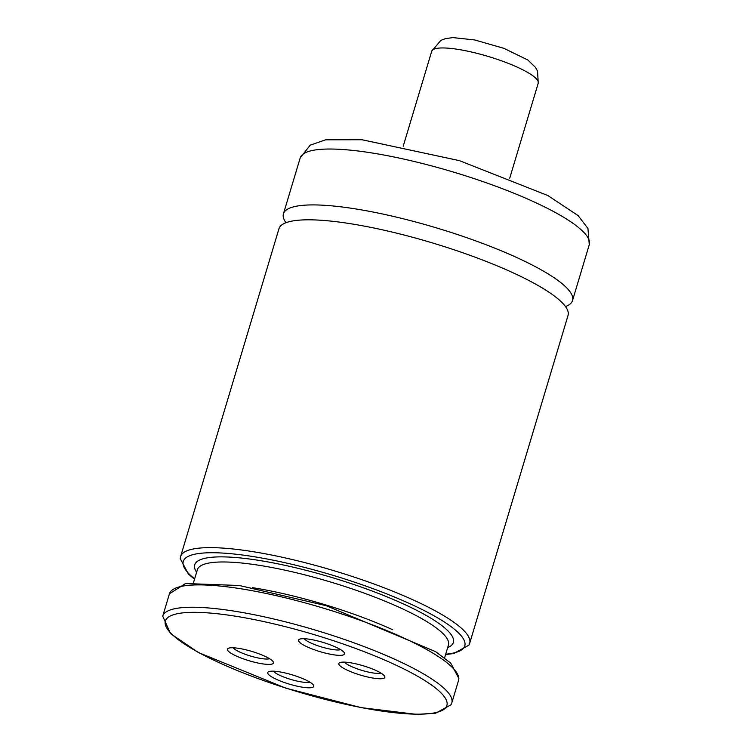 <?xml version="1.0" encoding="UTF-8"?>
<svg xmlns="http://www.w3.org/2000/svg" width="752" height="752" viewBox="0 0 752 752"><rect width="100%" height="100%" fill="white"/><g stroke="black" fill="none" stroke-linecap="round" stroke-linejoin="round"><path stroke-width="1.13" d="M334.997 654.992A24.026 4.86 -163.3 0 0 344.35 652.821A24.026 4.86 -163.3 0 0 322.946 642.377A24.026 4.86 -163.3 0 0 299.315 639.313A24.026 4.86 -163.3 0 0 308.376 647.406A24.026 4.86 -163.3 0 0 334.997 654.992M375.304 678.407A24.026 4.86 -163.3 0 0 384.657 676.236A24.026 4.86 -163.3 0 0 363.254 665.783A24.026 4.86 -163.3 0 0 339.622 662.719A24.026 4.86 -163.3 0 0 348.684 670.812A24.026 4.86 -163.3 0 0 375.304 678.407M263.896 664.044A24.026 4.86 -163.3 0 0 273.249 661.873A24.026 4.86 -163.3 0 0 251.835 651.42A24.026 4.86 -163.3 0 0 228.213 648.356A24.026 4.86 -163.3 0 0 237.265 656.449A24.026 4.86 -163.3 0 0 263.896 664.044M304.203 687.45A24.026 4.86 -163.3 0 0 313.556 685.279A24.026 4.86 -163.3 0 0 292.143 674.835A24.026 4.86 -163.3 0 0 268.52 671.771A24.026 4.86 -163.3 0 0 277.573 679.864A24.026 4.86 -163.3 0 0 304.203 687.45M469.69 643.289L568.042 315.464A150.908 30.512 -163.3 0 0 432.268 242.877A150.908 30.512 -163.3 0 0 278.954 228.74L180.602 556.565A150.908 30.512 16.7 0 1 333.916 570.702A150.908 30.512 16.7 0 1 469.69 643.289L468.919 645.16L453.606 653.563L445.588 654.531M565.504 306.581A150.908 30.512 -163.3 0 0 572.516 300.565A150.908 30.512 -163.3 0 0 436.733 227.978A150.908 30.512 -163.3 0 0 283.429 213.841A150.908 30.512 -163.3 0 0 285.967 222.724M273.343 671.179A19.853 4.014 -163.3 0 0 303.037 682.158A19.853 4.014 -163.3 0 0 309.852 682.13M233.035 647.763A19.853 4.014 -163.3 0 0 262.73 658.752A19.853 4.014 -163.3 0 0 269.545 658.714M344.444 662.127A19.853 4.014 -163.3 0 0 374.148 673.115A19.853 4.014 -163.3 0 0 380.963 673.078M304.137 638.721A19.853 4.014 -163.3 0 0 333.841 649.7A19.853 4.014 -163.3 0 0 340.656 649.672M223.87 614.525A146.941 29.704 -163.3 0 0 248.122 674.835A146.941 29.704 -163.3 0 0 446.453 700.403A146.941 29.704 -163.3 0 0 223.87 614.525M222.771 609.487A150.908 30.512 16.7 0 1 377.222 651.749A150.908 30.512 16.7 0 1 451.811 702.894L451.04 704.765L435.728 713.169L416.749 714.4L360.979 707.604L285.91 688.183L198.537 652.595L170.488 633.588L162.723 616.161A150.908 30.512 16.7 0 1 222.771 609.487M451.811 702.894L458.513 680.541A150.908 30.512 -163.3 0 0 322.74 607.954A150.908 30.512 -163.3 0 0 169.426 593.817L162.723 616.161M392.61 629.706A131.055 26.499 -163.3 0 0 252.437 587.65M444.582 657.887L448.436 645.037A131.055 26.499 -163.3 0 0 330.523 582.001A131.055 26.499 -163.3 0 0 197.391 569.715L193.527 582.565M447.666 647.604A135.022 27.298 -163.3 0 0 331.876 577.508A135.022 27.298 -163.3 0 0 196.62 572.291M445.692 654.184A146.941 29.704 -163.3 0 0 332.563 575.195A146.941 29.704 -163.3 0 0 194.646 578.861M572.516 300.565L589.277 244.691A150.908 30.512 -163.3 0 0 453.503 172.095A150.908 30.512 -163.3 0 0 300.189 157.958L283.429 213.841M509.724 178.196L538.225 83.19A55.601 11.242 -163.3 0 0 488.198 56.447A55.601 11.242 -163.3 0 0 431.714 51.239L403.213 146.236M589.277 244.691L587.932 228.448L578.072 215.561L547.879 195.548L459.434 160.646L362.022 139.74L325.588 139.806L310.2 145.174L300.189 157.958M180.602 556.565L180.217 558.548L188.376 573.992L194.533 579.219M458.513 680.541L458.899 678.558L450.739 663.114L435.577 651.636L326.152 605.67L239.343 585.498L185.547 583.533L169.426 593.817M538.225 83.19L537.548 71.139L535.471 67.351L527.866 60.019L503.925 48.335L474.606 39.941L452.836 37.6L445.297 38.662L440.804 40.411L431.714 51.239"/></g></svg>
